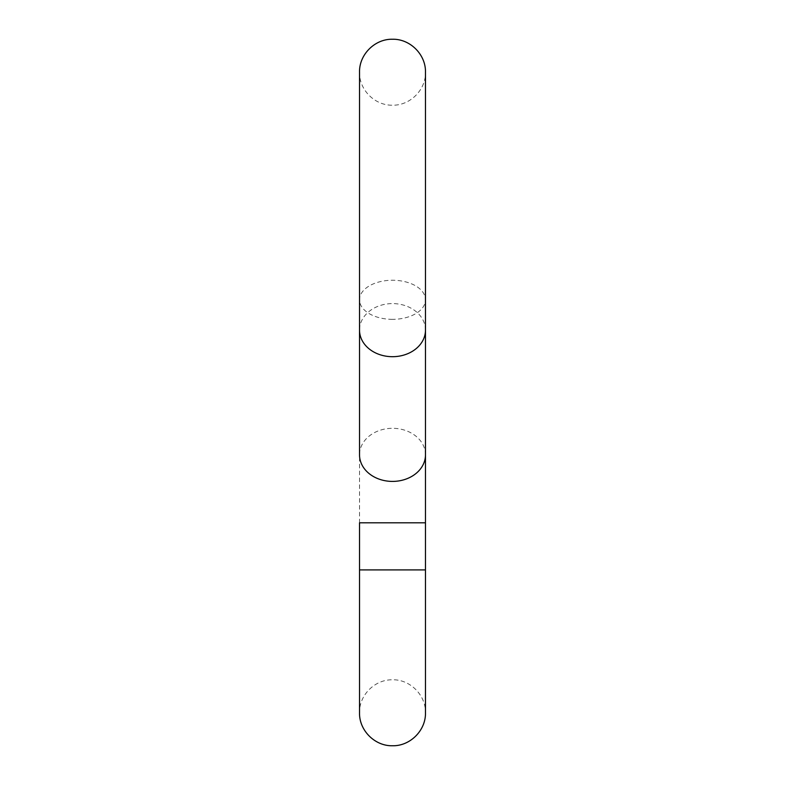 <?xml version="1.0" encoding="UTF-8"?>
<svg xmlns="http://www.w3.org/2000/svg" width="785" height="785" viewBox="0 0 785 785"><rect width="100%" height="100%" fill="white"/><g stroke="black" fill="none" stroke-linecap="round" stroke-linejoin="round"><path stroke-width="0.59" stroke-dasharray="3.92 2.94" d="M392.5 319.338A32.97 19.547 0 0 1 359.53 299.791A32.97 19.547 0 0 1 392.5 280.245A32.97 19.547 0 0 1 425.47 299.791A32.97 19.547 0 0 1 392.5 319.338M359.53 522.81L425.47 522.81M425.47 330.142A32.97 26.553 0 0 0 392.5 303.589A32.97 26.553 0 0 0 359.53 330.142M359.53 569.91L425.47 569.91M425.47 454.858A32.97 26.553 0 0 0 392.5 428.306A32.97 26.553 0 0 0 359.53 454.858L359.53 712.78C359.079 695.167 374.887 679.359 392.5 679.81C409.505 679.231 425.794 694.548 425.47 712.78M359.53 299.791L359.53 72.22C359.079 89.833 374.887 105.641 392.5 105.19C410.113 105.641 425.921 89.833 425.47 72.22L425.47 299.791"/><path stroke-width="1.18" d="M425.47 569.91L425.47 522.81L359.53 522.81L359.53 712.78C359.079 730.403 374.887 746.201 392.5 745.75C410.113 746.201 425.921 730.393 425.47 712.78L425.47 569.91L359.53 569.91M359.53 330.142A32.97 26.553 0 0 0 392.5 356.694A32.97 26.553 0 0 0 425.47 330.142L425.47 72.22C425.921 54.597 410.113 38.799 392.5 39.25C374.887 38.799 359.079 54.597 359.53 72.22L359.53 454.858A32.97 26.553 0 0 0 392.5 481.411A32.97 26.553 0 0 0 425.47 454.858L425.47 712.78M425.47 454.858L425.47 330.142"/></g></svg>
